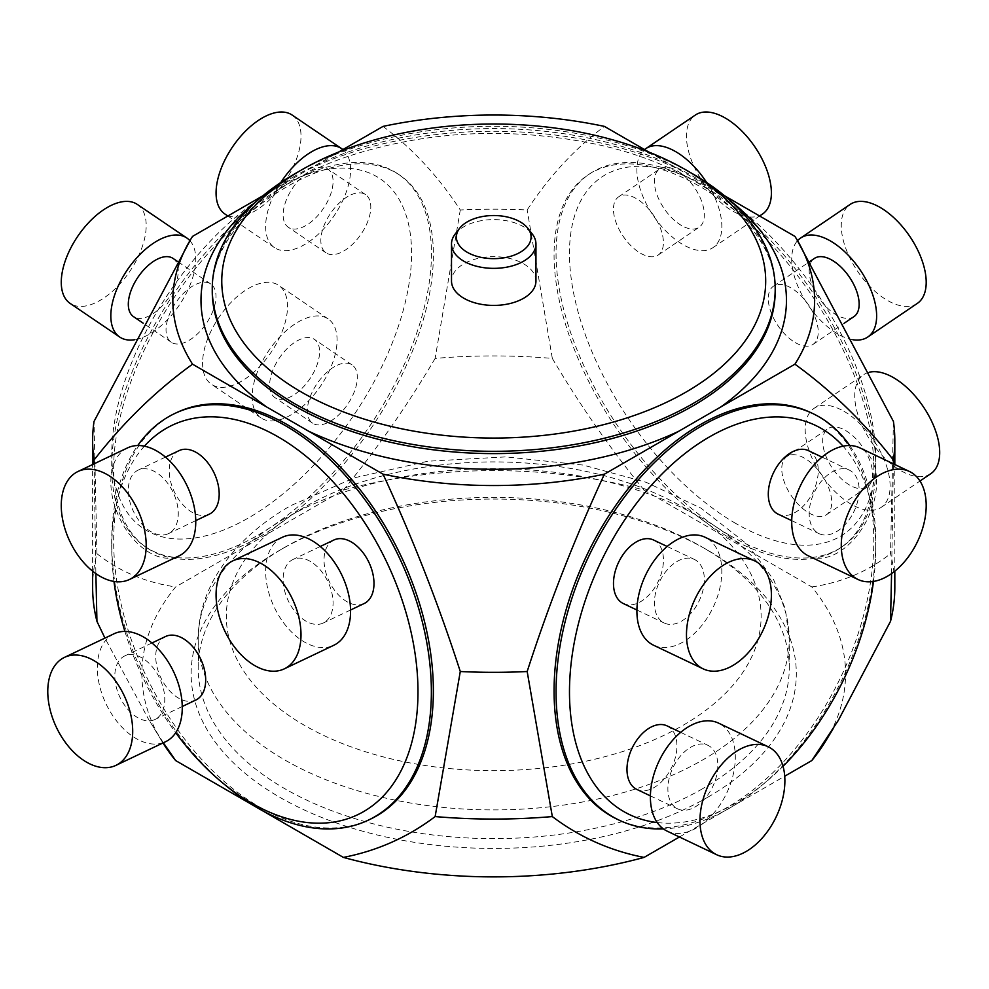 <?xml version="1.0" encoding="UTF-8"?>
<svg xmlns="http://www.w3.org/2000/svg" width="989" height="989" viewBox="0 0 989 989"><rect width="100%" height="100%" fill="white"/><g stroke="black" fill="none" stroke-linecap="round" stroke-linejoin="round"><path stroke-width="0.74" stroke-dasharray="4.95 3.71" d="M707.691 797.27A302.585 174.694 0 0 0 707.691 550.218A302.585 174.694 0 0 0 279.763 550.218A302.585 174.694 0 0 0 279.776 797.282A302.585 174.694 0 0 0 707.691 797.27M825.889 740.724A351.837 203.128 0 0 0 811.821 586.934L644.086 490.099A351.837 203.128 0 0 0 343.368 490.099L175.634 586.934A351.837 203.128 0 0 0 161.566 740.724A351.837 203.128 0 0 0 162.95 742.974M679.443 836.991L784.71 776.217M252.764 805.083L262.567 810.745M893.426 421.438L890.52 553.667A401.101 231.574 180 0 1 894.822 587.503M891.571 573.608L893.388 463.829M811.821 586.934C842.035 582.459 868.268 571.37 890.52 553.667M648.871 152.071L724.43 195.686M263.037 195.686L338.584 152.071M383.052 126.394C412.932 148.931 438.671 176.796 460.281 209.977A401.101 231.574 180 0 1 527.174 209.977C548.784 176.796 574.535 148.931 604.403 126.394M460.281 209.977L435.135 358.414A401.101 231.574 180 0 1 552.319 358.414L527.174 209.977M552.319 358.414C579.653 404.736 610.238 448.635 644.086 490.099M343.368 490.099C377.217 448.635 407.802 404.736 435.135 358.414M187.873 244.023L192.546 236.383M92.632 587.503A401.101 231.574 180 0 1 96.934 553.667L94.029 421.438M94.079 463.829L95.884 573.608M96.934 553.667C119.187 571.37 145.42 582.459 175.634 586.934M163.358 742.776L149.104 720.326L104.945 638.103M535.951 281.037A42.218 24.379 0 0 0 493.734 256.658A42.218 24.379 0 0 0 451.503 281.037M294.697 173.879A281.469 162.505 180 0 1 692.757 173.891M794.921 236.383L799.594 244.023M808.409 450.638A35.184 22.005 -64.5 0 1 817.26 479.776A35.184 22.005 -64.5 0 1 795.44 512.265A35.184 22.005 -64.5 0 1 778.145 514.169M653.593 540.019A35.184 22.005 -64.5 0 1 662.457 569.157A35.184 22.005 -64.5 0 1 640.637 601.646A35.184 22.005 -64.5 0 1 623.33 603.55M667.081 725.889A35.184 22.005 -64.5 0 1 675.944 755.027A35.184 22.005 -64.5 0 1 654.125 787.516A35.184 22.005 -64.5 0 1 636.829 789.407M657.252 822.551A215.676 134.9 115.5 0 0 735.903 803.13A215.676 134.9 115.5 0 0 764.806 782.929A215.676 134.9 115.5 0 0 783.028 766.314M873.485 581.445A215.676 134.9 115.5 0 0 875.698 550.119A215.676 134.9 115.5 0 0 843.036 446.175M849.736 445.532A225.183 140.846 -64.5 0 1 875.747 543.863A225.183 140.846 -64.5 0 1 759.972 786.923A225.183 140.846 -64.5 0 1 729.795 808.013A225.183 140.846 -64.5 0 1 663.372 828.893M810.77 412.598A225.183 140.846 -64.5 0 1 867.464 599.087A225.183 140.846 -64.5 0 1 727.817 807.061A225.183 140.846 -64.5 0 1 617.111 819.189M364.15 603.537A35.184 22.005 64.5 0 1 329.152 581.235A35.184 22.005 64.5 0 1 333.886 540.006M209.334 514.156A35.184 22.005 64.5 0 1 174.336 491.854A35.184 22.005 64.5 0 1 179.083 450.625M195.847 700.027A35.184 22.005 64.5 0 1 160.848 677.725A35.184 22.005 64.5 0 1 165.583 636.496M144.406 446.163A215.713 134.924 -115.5 0 0 111.769 550.107A215.713 134.924 -115.5 0 0 113.97 581.445M124.898 631.402A215.713 134.924 -115.5 0 0 175.708 732.713M227.495 786.923A225.183 140.846 64.5 0 1 111.708 543.863A225.183 140.846 64.5 0 1 137.731 445.532M370.356 819.189A225.183 140.846 64.5 0 1 259.637 807.061A225.183 140.846 64.5 0 1 120.003 599.087A225.183 140.846 64.5 0 1 176.685 412.598M193.176 285.759A35.184 18.47 124.2 0 0 169.094 315.306A35.184 18.47 124.2 0 0 171.258 342.243A35.184 18.47 124.2 0 0 206.293 323.49A35.184 18.47 124.2 0 0 210.768 284.004A35.184 18.47 124.2 0 0 193.176 285.759M347.992 196.378A35.184 18.47 124.2 0 0 323.898 225.925A35.184 18.47 124.2 0 0 326.073 252.863A35.184 18.47 124.2 0 0 361.096 234.109A35.184 18.47 124.2 0 0 365.571 194.623A35.184 18.47 124.2 0 0 347.992 196.378M334.492 366.672A35.184 18.47 124.2 0 0 310.41 396.218A35.184 18.47 124.2 0 0 312.573 423.156A35.184 18.47 124.2 0 0 347.609 404.402A35.184 18.47 124.2 0 0 352.084 364.916A35.184 18.47 124.2 0 0 334.492 366.672M274.682 189.319A211.176 110.83 -55.8 0 1 298.455 177.624A211.176 110.83 -55.8 0 1 409.471 280.827A211.176 110.83 -55.8 0 1 248.709 517.803A211.176 110.83 -55.8 0 1 111.782 452.801A211.176 110.83 -55.8 0 1 274.682 189.319M285.413 185.128A225.183 118.186 124.2 0 0 111.708 466.079A225.183 118.186 124.2 0 0 145.123 546.62A225.183 118.186 124.2 0 0 369.342 426.618A225.183 118.186 124.2 0 0 397.949 173.928A225.183 118.186 124.2 0 0 310.756 172.655A225.183 118.186 124.2 0 0 285.413 185.128M259.637 536.767A225.183 118.186 124.2 0 0 413.81 347.658A225.183 118.186 124.2 0 0 399.927 175.263A225.183 118.186 124.2 0 0 287.391 186.464A225.183 118.186 124.2 0 0 133.231 375.585A225.183 118.186 124.2 0 0 147.101 547.968A225.183 118.186 124.2 0 0 259.637 536.767M795.416 342.664A35.184 18.47 -124.2 0 0 813.007 344.407A35.184 18.47 -124.2 0 0 808.532 304.921A35.184 18.47 -124.2 0 0 773.497 286.18A35.184 18.47 -124.2 0 0 771.333 313.105A35.184 18.47 -124.2 0 0 795.416 342.664M808.915 512.945A35.184 18.47 -124.2 0 0 826.495 514.7A35.184 18.47 -124.2 0 0 822.02 475.214A35.184 18.47 -124.2 0 0 786.984 456.461A35.184 18.47 -124.2 0 0 784.821 483.398A35.184 18.47 -124.2 0 0 808.915 512.945M640.612 253.283A35.184 18.47 -124.2 0 0 658.192 255.026A35.184 18.47 -124.2 0 0 653.717 215.553A35.184 18.47 -124.2 0 0 618.681 196.799A35.184 18.47 -124.2 0 0 616.518 223.737A35.184 18.47 -124.2 0 0 640.612 253.283M735.89 523.527A215.713 113.216 55.8 0 1 571.617 281.457A215.713 113.216 55.8 0 1 685.018 176.017A215.713 113.216 55.8 0 1 875.698 457.103A215.713 113.216 55.8 0 1 735.89 523.527M729.795 535.42A225.183 118.186 -124.2 0 0 842.331 546.62A225.183 118.186 -124.2 0 0 875.747 466.079A225.183 118.186 -124.2 0 0 676.699 172.655A225.183 118.186 -124.2 0 0 589.506 173.928A225.183 118.186 -124.2 0 0 575.635 346.311A225.183 118.186 -124.2 0 0 729.795 535.42M727.817 536.767A225.183 118.186 -124.2 0 0 840.353 547.968A225.183 118.186 -124.2 0 0 811.746 295.266A225.183 118.186 -124.2 0 0 587.528 175.263A225.183 118.186 -124.2 0 0 573.645 347.658A225.183 118.186 -124.2 0 0 727.817 536.767M702.709 788.653A295.55 170.627 180 0 1 380.629 825.642A295.55 170.627 180 0 1 198.183 668.008A295.55 170.627 180 0 1 284.745 547.35A295.55 170.627 180 0 1 702.709 547.35A295.55 170.627 180 0 1 789.271 668.008A295.55 170.627 180 0 1 702.709 788.653M455.187 234.022A42.218 24.379 180 0 1 493.734 219.607A42.218 24.379 180 0 1 532.267 234.022M141.971 657.883A35.184 22.005 -115.5 0 0 124.663 655.979A35.184 22.005 -115.5 0 0 115.812 685.117A35.184 22.005 -115.5 0 0 137.632 717.618A35.184 22.005 -115.5 0 0 154.927 719.51A35.184 22.005 -115.5 0 0 163.778 690.371A35.184 22.005 -115.5 0 0 141.971 657.883M114.081 633.751A59.81 37.409 -115.5 0 0 99.024 683.288A59.81 37.409 -115.5 0 0 136.111 738.523A59.81 37.409 -115.5 0 0 165.522 741.75M155.458 472.013A35.184 22.005 -115.5 0 0 138.163 470.109A35.184 22.005 -115.5 0 0 129.299 499.247A35.184 22.005 -115.5 0 0 151.119 531.748A35.184 22.005 -115.5 0 0 168.414 533.64A35.184 22.005 -115.5 0 0 177.278 504.501A35.184 22.005 -115.5 0 0 155.458 472.013M127.569 447.881A59.81 37.409 -115.5 0 0 112.511 497.418A59.81 37.409 -115.5 0 0 149.599 552.653A59.81 37.409 -115.5 0 0 179.009 555.88M695.02 806.999A35.184 22.005 115.5 0 0 716.84 774.498A35.184 22.005 115.5 0 0 707.976 745.36A35.184 22.005 115.5 0 0 680.803 755.621A35.184 22.005 115.5 0 0 667.971 791.497A35.184 22.005 115.5 0 0 677.725 808.891A35.184 22.005 115.5 0 0 695.02 806.999M667.13 831.131A59.81 37.409 115.5 0 0 726.631 793.215A59.81 37.409 115.5 0 0 718.57 723.132M681.532 621.129A35.184 22.005 115.5 0 0 703.34 588.628A35.184 22.005 115.5 0 0 694.488 559.49A35.184 22.005 115.5 0 0 667.315 569.751A35.184 22.005 115.5 0 0 654.483 605.627A35.184 22.005 115.5 0 0 664.225 623.021A35.184 22.005 115.5 0 0 681.532 621.129M653.642 645.261A59.81 37.409 115.5 0 0 713.131 607.345A59.81 37.409 115.5 0 0 705.083 537.262M836.335 531.748A35.184 22.005 115.5 0 0 858.155 499.247A35.184 22.005 115.5 0 0 849.304 470.109A35.184 22.005 115.5 0 0 822.119 480.37A35.184 22.005 115.5 0 0 809.286 516.246A35.184 22.005 115.5 0 0 819.04 533.64A35.184 22.005 115.5 0 0 836.335 531.748M808.446 555.88A59.81 37.409 115.5 0 0 867.946 517.964A59.81 37.409 115.5 0 0 859.886 447.881M681.532 225.517A35.184 18.47 55.8 0 1 657.438 195.97A35.184 18.47 55.8 0 1 659.601 169.045A35.184 18.47 55.8 0 1 677.193 170.788A35.184 18.47 55.8 0 1 701.275 200.334A35.184 18.47 55.8 0 1 699.112 227.272A35.184 18.47 55.8 0 1 681.532 225.517M762.507 214.032A59.81 31.388 55.8 0 1 702.944 182.149A59.81 31.388 55.8 0 1 695.354 115.033M706.641 182.495A59.81 31.388 55.8 0 1 712.933 247.658A59.81 31.388 55.8 0 1 654.211 216.974A59.81 31.388 55.8 0 1 644.556 149.574M849.823 485.191A35.184 18.47 55.8 0 1 825.741 455.645A35.184 18.47 55.8 0 1 827.904 428.707A35.184 18.47 55.8 0 1 845.496 430.462A35.184 18.47 55.8 0 1 869.578 460.009A35.184 18.47 55.8 0 1 867.415 486.947A35.184 18.47 55.8 0 1 849.823 485.191M930.81 473.694A59.81 31.388 55.8 0 1 871.247 441.823A59.81 31.388 55.8 0 1 863.657 374.695A59.81 31.388 55.8 0 1 869.331 372.223M843.976 411.3A59.81 31.388 55.8 0 1 884.92 461.529A59.81 31.388 55.8 0 1 881.236 507.32A59.81 31.388 55.8 0 1 821.686 475.449A59.81 31.388 55.8 0 1 814.083 408.321A59.81 31.388 55.8 0 1 843.976 411.3M853.915 316.653A35.184 18.47 55.8 0 1 836.335 314.898A35.184 18.47 55.8 0 1 812.253 285.351A35.184 18.47 55.8 0 1 814.417 258.413M917.31 303.413A59.81 31.388 55.8 0 1 857.76 271.53A59.81 31.388 55.8 0 1 850.157 204.414M852.864 339.734A59.81 31.388 55.8 0 1 803.043 296.811A59.81 31.388 55.8 0 1 797.554 240.686M296.774 341.081A35.184 18.47 -55.8 0 1 314.354 339.326A35.184 18.47 -55.8 0 1 309.891 378.812A35.184 18.47 -55.8 0 1 274.855 397.566A35.184 18.47 -55.8 0 1 269.725 382.805A35.184 18.47 -55.8 0 1 296.774 341.081M202.745 359.242A59.81 31.388 -55.8 0 1 233.07 300.384A59.81 31.388 -55.8 0 1 278.614 285.327A59.81 31.388 -55.8 0 1 271.023 352.443A59.81 31.388 -55.8 0 1 211.461 384.313A59.81 31.388 -55.8 0 1 202.745 359.242M252.319 392.868A59.81 31.388 -55.8 0 1 282.644 334.01A59.81 31.388 -55.8 0 1 328.187 318.953A59.81 31.388 -55.8 0 1 320.584 386.069A59.81 31.388 -55.8 0 1 261.034 417.939A59.81 31.388 -55.8 0 1 252.319 392.868M310.274 170.788A35.184 18.47 -55.8 0 1 327.853 169.045A35.184 18.47 -55.8 0 1 323.378 208.518A35.184 18.47 -55.8 0 1 288.343 227.272A35.184 18.47 -55.8 0 1 283.225 212.524A35.184 18.47 -55.8 0 1 310.274 170.788M292.114 115.033A59.81 31.388 -55.8 0 1 284.511 182.149A59.81 31.388 -55.8 0 1 224.948 214.032M342.899 149.574A59.81 31.388 -55.8 0 1 333.256 216.974A59.81 31.388 -55.8 0 1 274.522 247.658A59.81 31.388 -55.8 0 1 265.806 222.574A59.81 31.388 -55.8 0 1 280.814 182.495M173.038 258.413A35.184 18.47 -55.8 0 1 168.575 297.899A35.184 18.47 -55.8 0 1 133.54 316.653M137.298 204.414A59.81 31.388 -55.8 0 1 129.695 271.53A59.81 31.388 -55.8 0 1 70.145 303.413M189.9 240.686A59.81 31.388 -55.8 0 1 184.411 296.811A59.81 31.388 -55.8 0 1 134.603 339.734M310.274 561.381A35.184 22.005 -115.5 0 0 292.967 559.49A35.184 22.005 -115.5 0 0 284.115 588.628A35.184 22.005 -115.5 0 0 305.935 621.129A35.184 22.005 -115.5 0 0 323.23 623.021A35.184 22.005 -115.5 0 0 332.081 593.882A35.184 22.005 -115.5 0 0 310.274 561.381M282.384 537.262A59.81 37.409 -115.5 0 0 267.327 586.786A59.81 37.409 -115.5 0 0 304.414 642.034A59.81 37.409 -115.5 0 0 333.825 645.261M308.729 169.304A292.732 169.008 180 0 1 678.726 169.304M257.115 200.779A292.732 169.008 180 0 1 266.869 193.473M720.585 193.473A292.732 169.008 180 0 1 730.339 200.779M294.697 176.178A281.469 162.505 0 0 0 212.252 291.087C210.929 239.412 263.494 184.399 349.191 155.99C426.815 130.919 507.802 126.728 592.151 143.43C702.388 165.62 777.589 230.252 775.203 291.087A281.469 162.505 0 0 0 601.448 140.957A281.469 162.505 0 0 0 294.697 176.178M304.649 507.122A267.401 154.383 0 0 0 424.516 765.412A267.401 154.383 0 0 0 752.011 576.34A267.401 154.383 0 0 0 304.649 507.122M284.745 518.619A295.55 170.627 0 0 0 198.183 639.277A295.55 170.627 0 0 0 380.629 796.924A295.55 170.627 0 0 0 702.709 759.935A295.55 170.627 0 0 0 789.271 639.277A295.55 170.627 0 0 0 606.826 481.631A295.55 170.627 0 0 0 284.745 518.619M894.822 571.16L894.822 464.521M832.911 729.128L838.264 720.276M92.632 571.16L92.632 464.521M161.566 740.724L149.191 720.276M875.698 550.119L875.747 543.863M764.806 782.929L759.972 786.923M145.123 546.62L147.101 547.968M397.949 173.928L399.927 175.263M589.506 173.928L587.528 175.263M842.331 546.62L840.353 547.968M111.769 550.107L111.708 543.863M111.782 452.801L111.708 466.079M298.455 177.624L310.756 172.655M685.018 176.017L676.699 172.655M875.698 457.103L875.747 466.079M789.271 668.008L789.271 639.277L785.278 608.791L773.621 579.653L747.4 544.407L701.003 508.161L646.163 482.298L583.114 465.077L505.886 456.893L427.804 461.233L354.359 477.811L290.581 505.738C255.706 525.74 230.078 550.477 213.686 579.937C203.462 598.827 198.295 618.607 198.183 639.277L198.183 668.008M284.745 547.35L279.763 550.218M702.709 547.35L707.691 550.218M151.985 642.974L124.663 655.979M182.236 706.505L154.927 719.51M165.472 457.103L138.163 470.109M195.735 520.634L168.414 533.64M650.403 795.885L677.725 808.891M680.667 732.355L707.976 745.36M636.916 610.015L664.225 623.021M667.179 546.484L694.488 559.49M791.719 520.634L819.04 533.64M821.983 457.103L849.304 470.109M658.192 255.026L699.112 227.272M618.681 196.799L659.601 169.045M712.933 247.658L759.601 215.998M826.495 514.7L867.415 486.947M786.984 456.461L827.904 428.707M881.236 507.32L919.98 481.037M814.083 408.321L863.657 374.695M813.007 344.407L844.235 323.218M773.497 286.18L809.966 261.43M352.084 364.916L314.354 339.326M312.573 423.156L274.855 397.566M328.187 318.953L278.614 285.327M261.034 417.939L211.461 384.313M365.571 194.623L327.853 169.045M326.073 252.863L288.343 227.272M274.522 247.658L227.853 215.998M210.768 284.004L177.488 261.43M171.258 342.243L143.22 323.218M320.288 546.484L292.967 559.49M350.539 610.015L323.23 623.021"/><path stroke-width="1.48" d="M784.71 776.217L811.821 760.553A351.837 203.128 0 0 0 825.889 740.724L832.911 729.128M262.567 810.745L343.368 857.401A351.837 203.128 0 0 0 644.086 857.401L679.443 836.991M162.95 742.974A351.837 203.128 0 0 0 175.634 760.553L252.764 805.083M794.921 364.187A320.881 185.252 0 0 0 796.664 239.202L893.426 421.438A401.101 231.574 180 0 1 894.822 440.748A401.101 231.574 180 0 1 893.426 460.058C864.238 422.501 831.403 390.544 794.921 364.187L604.403 474.176C574.535 538.844 548.784 604.625 527.174 671.519A401.101 231.574 180 0 1 460.281 671.519C438.671 604.625 412.932 538.844 383.052 474.176L192.546 364.187C156.064 390.544 123.217 422.501 94.029 460.058A401.101 231.574 180 0 1 92.632 440.748A401.101 231.574 180 0 1 94.029 421.438L190.79 239.202A320.881 185.252 0 0 0 192.546 364.187M894.822 571.16L894.822 587.503A401.101 231.574 180 0 1 890.52 621.327L891.571 573.608M893.388 463.829L893.426 460.058M890.52 621.327L838.351 720.326L811.821 760.553M338.584 152.071L383.052 126.394A320.881 185.252 0 0 1 604.403 126.394L648.871 152.071M190.79 239.202A320.881 185.252 0 0 1 192.546 236.383L263.037 195.686M383.052 474.176A320.881 185.252 0 0 0 604.403 474.176M95.884 573.608L96.934 621.327A401.101 231.574 180 0 1 92.632 587.503L92.632 571.16M94.029 460.058L94.079 463.829M175.634 760.553L163.358 742.776M104.945 638.103L96.934 621.327M724.43 195.686L794.921 236.383A320.881 185.252 0 0 1 796.664 239.202M451.503 243.974L451.503 281.037A42.218 24.379 0 0 0 463.878 298.27A42.218 24.379 0 0 0 505.775 304.402A42.218 24.379 0 0 0 535.049 286.044A42.218 24.379 0 0 0 535.951 281.037L535.951 243.974A42.218 24.379 180 0 1 535.049 248.981A42.218 24.379 180 0 1 489.37 268.229A42.218 24.379 180 0 1 451.503 243.974A42.218 24.379 180 0 1 455.187 234.022L459.638 228.286A37.347 21.56 0 0 0 482.212 257.597A37.347 21.56 0 0 0 530.277 241.514A37.347 21.56 0 0 0 527.817 228.286A37.347 21.56 0 0 0 493.734 215.528A37.347 21.56 0 0 0 459.638 228.286M301.41 392.064A271.975 157.028 0 0 0 686.045 392.064A271.975 157.028 0 0 0 686.045 170.009A271.975 157.028 0 0 0 301.41 170.009L301.41 170.009A271.975 157.028 0 0 0 301.41 392.064M686.045 170.009L692.757 173.891A281.469 162.505 180 0 1 775.203 288.788A281.469 162.505 180 0 1 493.734 451.305A281.469 162.505 180 0 1 212.252 288.788A281.469 162.505 180 0 1 294.697 173.891A281.469 162.505 180 0 1 294.697 173.879L301.41 170.009L294.697 173.891M527.174 671.519L552.319 816.58A401.101 231.574 180 0 1 435.135 816.58L460.281 671.519M435.135 816.58C407.802 837.213 377.217 850.824 343.368 857.401M644.086 857.401C610.238 850.824 579.653 837.213 552.319 816.58M791.719 520.634L778.145 514.169A35.184 22.005 -64.5 0 1 773.41 472.94A35.184 22.005 -64.5 0 1 808.409 450.638L821.983 457.103M636.916 610.015L623.33 603.55A35.184 22.005 -64.5 0 1 618.595 562.321A35.184 22.005 -64.5 0 1 653.593 540.019L667.179 546.484M650.403 795.885L636.829 789.407A35.184 22.005 -64.5 0 1 632.082 748.191A35.184 22.005 -64.5 0 1 667.081 725.889L680.667 732.355M783.028 766.314A215.676 134.9 115.5 0 0 873.485 581.445M843.036 446.175A215.676 134.9 115.5 0 0 602.931 557.672A215.676 134.9 115.5 0 0 657.252 822.551M663.372 828.893A225.183 140.846 -64.5 0 1 619.089 820.128A225.183 140.846 -64.5 0 1 588.764 556.275A225.183 140.846 -64.5 0 1 812.76 413.538A225.183 140.846 -64.5 0 1 849.736 445.532M619.089 820.128L617.111 819.189A225.183 140.846 -64.5 0 1 586.786 555.323A225.183 140.846 -64.5 0 1 810.77 412.598L812.76 413.538M320.288 546.484L333.886 540.006A35.184 22.005 64.5 0 1 351.182 541.898A35.184 22.005 64.5 0 1 373.001 574.399A35.184 22.005 64.5 0 1 364.15 603.537L350.539 610.015M165.472 457.103L179.083 450.625A35.184 22.005 64.5 0 1 196.378 452.517A35.184 22.005 64.5 0 1 218.198 485.018A35.184 22.005 64.5 0 1 209.334 514.156L195.735 520.634M151.985 642.974L165.583 636.496A35.184 22.005 64.5 0 1 182.878 638.387A35.184 22.005 64.5 0 1 204.698 670.888A35.184 22.005 64.5 0 1 195.847 700.027L182.236 706.505M175.708 732.713A215.713 134.924 -115.5 0 0 222.673 782.942A215.713 134.924 -115.5 0 0 415.417 725.246A215.713 134.924 -115.5 0 0 278.156 436.878A215.713 134.924 -115.5 0 0 144.406 446.163M113.97 581.445A215.713 134.924 -115.5 0 0 124.898 631.402M137.731 445.532A225.183 140.846 64.5 0 1 174.694 413.538A225.183 140.846 64.5 0 1 285.413 425.666A225.183 140.846 64.5 0 1 425.047 633.652A225.183 140.846 64.5 0 1 368.365 820.128A225.183 140.846 64.5 0 1 227.495 786.923L222.673 782.942M174.694 413.538L176.685 412.598A225.183 140.846 64.5 0 1 287.391 424.726A225.183 140.846 64.5 0 1 427.038 632.7A225.183 140.846 64.5 0 1 370.356 819.189L368.365 820.128M527.817 228.286L532.267 234.022A42.218 24.379 180 0 1 535.951 243.974M86.538 762.136A59.81 37.409 -115.5 0 0 115.948 765.362A59.81 37.409 -115.5 0 0 124.008 695.267A59.81 37.409 -115.5 0 0 64.508 657.364A59.81 37.409 -115.5 0 0 49.45 706.888A59.81 37.409 -115.5 0 0 86.538 762.136M115.948 765.362L165.522 741.75A59.81 37.409 -115.5 0 0 173.57 671.655A59.81 37.409 -115.5 0 0 114.081 633.751L64.508 657.364M100.037 576.266A59.81 37.409 -115.5 0 0 129.448 579.492A59.81 37.409 -115.5 0 0 137.496 509.397A59.81 37.409 -115.5 0 0 77.995 471.493A59.81 37.409 -115.5 0 0 62.937 521.018A59.81 37.409 -115.5 0 0 100.037 576.266M129.448 579.492L179.009 555.88A59.81 37.409 -115.5 0 0 187.069 485.784A59.81 37.409 -115.5 0 0 127.569 447.881L77.995 471.493M700.125 825.16A59.81 37.409 115.5 0 0 716.704 854.743A59.81 37.409 115.5 0 0 776.192 816.827A59.81 37.409 115.5 0 0 768.144 746.732A59.81 37.409 115.5 0 0 721.933 764.176A59.81 37.409 115.5 0 0 700.125 825.16M768.144 746.732L718.57 723.132A59.81 37.409 115.5 0 0 672.372 740.563A59.81 37.409 115.5 0 0 650.552 801.547A59.81 37.409 115.5 0 0 667.13 831.131L716.704 854.743M686.638 639.29A59.81 37.409 115.5 0 0 703.204 668.873A59.81 37.409 115.5 0 0 762.704 630.957A59.81 37.409 115.5 0 0 754.644 560.862A59.81 37.409 115.5 0 0 708.445 578.305A59.81 37.409 115.5 0 0 686.638 639.29M754.644 560.862L705.083 537.262A59.81 37.409 115.5 0 0 658.872 554.693A59.81 37.409 115.5 0 0 637.064 615.677A59.81 37.409 115.5 0 0 653.642 645.261L703.204 668.873M841.441 549.909A59.81 37.409 115.5 0 0 858.019 579.492A59.81 37.409 115.5 0 0 917.508 541.576A59.81 37.409 115.5 0 0 909.46 471.493A59.81 37.409 115.5 0 0 863.249 488.925A59.81 37.409 115.5 0 0 841.441 549.909M909.46 471.493L859.886 447.881A59.81 37.409 115.5 0 0 813.687 465.325A59.81 37.409 115.5 0 0 791.88 526.296A59.81 37.409 115.5 0 0 808.446 555.88L858.019 579.492M644.556 149.574A59.81 31.388 55.8 0 1 645.78 148.659L695.354 115.033A59.81 31.388 55.8 0 1 725.246 118.012A59.81 31.388 55.8 0 1 766.191 168.241A59.81 31.388 55.8 0 1 762.507 214.032L759.601 215.998M645.78 148.659A59.81 31.388 55.8 0 1 675.672 151.638A59.81 31.388 55.8 0 1 706.641 182.495M869.331 372.223A59.81 31.388 55.8 0 1 893.549 377.674A59.81 31.388 55.8 0 1 934.494 427.903A59.81 31.388 55.8 0 1 930.81 473.694L919.98 481.037M809.966 261.43L814.417 258.413A35.184 18.47 55.8 0 1 831.996 260.169A35.184 18.47 55.8 0 1 856.091 289.715A35.184 18.47 55.8 0 1 853.915 316.653L844.235 323.218M797.554 240.686A59.81 31.388 55.8 0 1 800.596 238.04L850.157 204.414A59.81 31.388 55.8 0 1 880.049 207.381A59.81 31.388 55.8 0 1 921.006 257.622A59.81 31.388 55.8 0 1 917.31 303.413L867.749 337.039A59.81 31.388 55.8 0 1 852.864 339.734M800.596 238.04A59.81 31.388 55.8 0 1 830.488 241.007A59.81 31.388 55.8 0 1 871.433 291.248A59.81 31.388 55.8 0 1 867.749 337.039M227.853 215.998L224.948 214.032A59.81 31.388 -55.8 0 1 216.232 188.948A59.81 31.388 -55.8 0 1 246.558 130.091A59.81 31.388 -55.8 0 1 292.114 115.033L341.675 148.659A59.81 31.388 -55.8 0 1 342.899 149.574M280.814 182.495A59.81 31.388 -55.8 0 1 341.675 148.659M143.22 323.218L133.54 316.653A35.184 18.47 -55.8 0 1 128.409 301.892A35.184 18.47 -55.8 0 1 155.458 260.169A35.184 18.47 -55.8 0 1 173.038 258.413L177.488 261.43M134.603 339.734A59.81 31.388 -55.8 0 1 119.706 337.039L70.145 303.413A59.81 31.388 -55.8 0 1 61.429 278.329A59.81 31.388 -55.8 0 1 91.754 219.471A59.81 31.388 -55.8 0 1 137.298 204.414L186.872 238.04A59.81 31.388 -55.8 0 1 189.9 240.686M119.706 337.039A59.81 31.388 -55.8 0 1 110.991 311.955A59.81 31.388 -55.8 0 1 141.316 253.097A59.81 31.388 -55.8 0 1 186.872 238.04M254.841 665.646A59.81 37.409 -115.5 0 0 284.251 668.873A59.81 37.409 -115.5 0 0 292.311 598.778A59.81 37.409 -115.5 0 0 232.811 560.862A59.81 37.409 -115.5 0 0 217.753 610.398A59.81 37.409 -115.5 0 0 254.841 665.646M284.251 668.873L333.825 645.261A59.81 37.409 -115.5 0 0 341.873 575.165A59.81 37.409 -115.5 0 0 282.384 537.262L232.811 560.862M266.869 407.097A292.732 169.008 180 0 1 257.115 200.779M678.726 431.266A292.732 169.008 180 0 1 308.729 431.266M730.339 200.779A292.732 169.008 180 0 1 720.585 407.097M212.252 288.788L212.252 291.087A281.469 162.505 0 0 0 399.321 444.185A281.469 162.505 0 0 0 711.87 393.795A281.469 162.505 0 0 0 775.203 291.087L775.203 288.788M894.822 464.521L894.822 440.748M92.632 464.521L92.632 440.748"/></g></svg>
